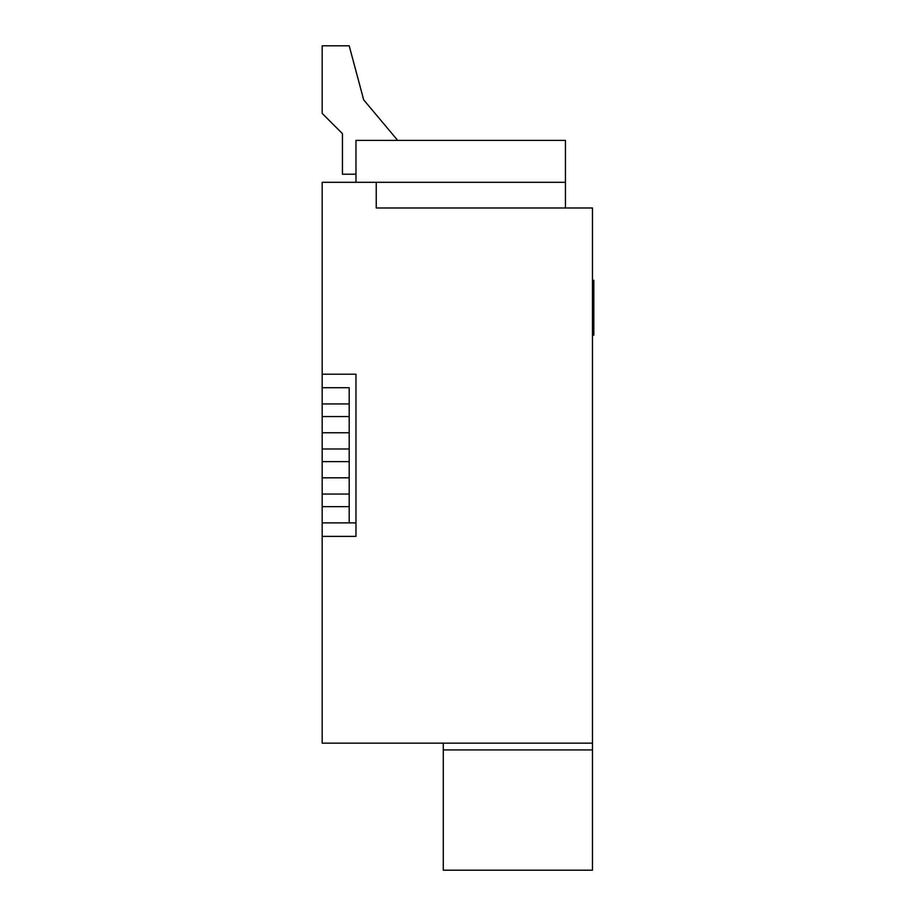 <?xml version="1.0" encoding="UTF-8"?>
<svg xmlns="http://www.w3.org/2000/svg" width="916" height="916" viewBox="0 0 916 916"><rect width="100%" height="100%" fill="white"/><g stroke="black" fill="none" stroke-linecap="round" stroke-linejoin="round"><path stroke-width="1.37" d="M363.686 99.855L397.716 140.4L363.686 99.855L397.716 140.4L363.686 99.855L397.716 140.4L363.686 99.855L397.716 140.4L363.686 99.855L397.716 140.4L363.686 99.855L349.202 45.8L322.18 45.8L322.18 113.412L342.447 133.679L342.447 174.223L355.969 174.223M443.275 743.162L443.275 870.2L592.469 870.2L592.469 743.162L322.18 743.162L322.18 182.295L565.447 182.295L565.447 140.4L355.969 140.4L355.969 182.295M443.275 749.918L592.469 749.918M355.969 522.876L322.18 522.876M349.202 522.876L349.202 494.045L322.18 494.045M322.18 477.82L349.202 477.82L349.202 494.045M349.202 477.82L349.202 448.989L322.18 448.989M322.18 387.72L349.202 387.72L349.202 448.989M349.202 432.776L322.18 432.776M376.236 182.295L376.236 207.978L592.469 207.978L592.469 743.162M355.969 536.387L322.18 536.387L355.969 536.387L355.969 374.209L322.18 374.209M565.447 207.978L565.447 182.295M592.469 280.296L593.82 280.296L593.82 313.97L592.469 313.97M593.82 313.97L593.82 314.932M593.82 330.344L593.82 331.02L592.469 331.02M592.469 314.257L593.82 314.257L593.82 330.745L592.469 330.745M593.82 282.54L592.469 282.54M593.82 304.581L592.469 304.581M593.82 288.093L592.469 288.093M593.82 331.02L593.82 335.164L592.469 335.164M349.202 506.651L322.18 506.651M349.202 461.607L322.18 461.607M349.202 416.551L322.18 416.551M349.202 403.945L322.18 403.945M593.82 286.307L592.469 286.307"/></g></svg>
